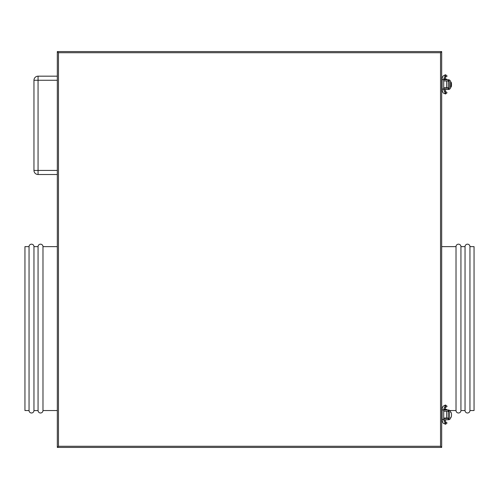 <?xml version="1.0" encoding="UTF-8"?>
<svg xmlns="http://www.w3.org/2000/svg" width="499" height="499" viewBox="0 0 499 499"><rect width="100%" height="100%" fill="white"/><g stroke="black" fill="none" stroke-linecap="round" stroke-linejoin="round"><path stroke-width="0.75" d="M57.323 447.416L57.323 51.584L441.677 51.584L441.677 447.416L57.323 447.416L58.47 446.268L440.53 446.268L441.677 447.416M440.53 446.268L440.53 52.732L441.677 51.584M57.323 51.584L58.47 52.732L58.47 446.268M469.952 246.631L469.952 410.54L474.05 410.54L474.05 246.631L469.952 246.631A2.458 2.458 0 0 0 467.494 244.173A2.458 2.458 0 0 0 465.037 246.631L460.939 246.631A2.458 2.458 0 0 0 458.481 244.173A2.458 2.458 0 0 0 456.017 246.631L441.677 246.631M469.952 410.54A2.458 2.458 0 0 1 467.494 412.997A2.458 2.458 0 0 1 465.037 410.54L465.037 246.631M465.037 410.54L460.939 410.54L460.939 246.631M460.939 410.54A2.458 2.458 0 0 1 458.481 412.997A2.458 2.458 0 0 1 456.017 410.54L456.017 246.631M456.017 410.54L449.792 410.54M442.089 410.54L441.677 410.54M57.323 410.54L42.983 410.54A2.458 2.458 0 0 1 40.519 412.997A2.458 2.458 0 0 1 38.061 410.54L33.963 410.54A2.458 2.458 0 0 1 31.506 412.997A2.458 2.458 0 0 1 29.048 410.54L24.95 410.54L24.95 246.631L29.048 246.631A2.458 2.458 0 0 1 31.506 244.173A2.458 2.458 0 0 1 33.963 246.631L38.061 246.631A2.458 2.458 0 0 1 40.519 244.173A2.458 2.458 0 0 1 42.983 246.631L57.323 246.631M42.983 410.54L42.983 246.631M38.061 410.54L38.061 246.631M33.963 410.54L33.963 246.631M29.048 410.54L29.048 246.631M57.323 80.27L38.061 80.27L38.061 76.172L57.323 76.172M57.323 174.513L38.061 174.513A4.098 4.098 0 0 1 33.963 170.415L33.963 80.27A4.098 4.098 0 0 1 38.061 76.172A4.098 4.098 0 0 0 33.963 80.27L38.061 80.27L38.061 170.415L57.323 170.415M443.935 89.546L446.798 89.546M443.935 79.715L443.935 79.141L446.798 79.141L446.798 79.715M446.599 80.944L448.233 80.944L448.233 87.787L446.599 87.787L446.599 80.944L443.73 80.944M442.089 80.944L441.677 80.944M446.599 88.317L446.599 87.787L443.73 87.787M442.089 87.787L441.677 87.787M450.553 81.349L450.691 82.173A2.458 2.458 0 0 0 449.056 79.852L449.056 81.256A1.229 1.229 0 0 1 449.462 82.173L449.462 87.088A1.229 1.229 0 0 1 449.056 88.005L449.056 89.408A2.458 2.458 0 0 0 450.691 87.088L450.691 82.173L450.553 87.911M449.056 81.256L448.233 80.944L448.233 79.715L449.056 79.852M443.73 79.715L448.233 79.715M443.73 88.317L449.056 88.005M449.056 89.408L443.742 89.546M448.233 88.317L448.233 89.546M450.728 82.173L450.971 82.173A2.458 0.555 90 0 1 451.52 84.63A2.458 0.555 90 0 1 450.971 87.088L450.728 87.088M443.935 419.815L446.798 419.815M443.935 409.985L443.935 409.411L446.798 409.411L446.798 409.985M446.599 411.213L448.233 411.213L448.233 418.056L446.599 418.056L446.599 411.213L443.73 411.213M442.089 411.213L441.677 411.213M446.599 418.586L446.599 418.056L443.73 418.056M442.089 418.056L441.677 418.056M450.553 411.619L450.691 412.442A2.458 2.458 0 0 0 449.056 410.122L449.056 411.525A1.229 1.229 0 0 1 449.462 412.442L449.462 417.357A1.229 1.229 0 0 1 449.056 418.274L449.056 419.678A2.458 2.458 0 0 0 450.691 417.357L450.691 417.42M449.056 411.525L448.233 411.213L448.233 409.985L449.056 410.122M443.73 409.985L448.233 409.985M443.73 418.586L449.056 418.274M449.056 419.678L443.742 419.815M448.233 418.586L448.233 419.815M450.728 412.442L450.971 412.442A2.458 0.555 90 0 1 451.52 414.9A2.458 0.555 90 0 1 450.971 417.357L450.728 417.357M440.53 52.732L58.47 52.732M38.061 174.513L38.061 170.415L33.963 170.415M445.295 75.817L445.682 75.156L444.235 75.38C442.744 75.973 442.027 77.395 442.089 79.64L442.089 89.09L443.73 89.09L443.73 79.64L444.403 77.008C446.462 76.84 447.31 76.441 446.936 75.811L445.576 74.781A0.817 0.792 -80.7 0 0 444.696 75.324M442.089 89.09C442.301 91.885 443.018 93.307 444.235 93.357A0.817 0.742 -84.2 0 0 444.434 91.729M444.696 93.407A0.817 0.792 80.7 0 0 445.576 93.949L444.409 93.369M445.563 91.872L445.364 89.914L443.773 89.914M445.563 76.858L445.364 78.823L443.773 78.823M444.235 75.38A0.817 0.742 84.2 0 1 444.434 77.002M442.089 79.64L443.723 79.64M445.295 406.086L445.682 405.425L444.235 405.643C442.744 406.242 442.027 407.664 442.089 409.91L442.089 419.36L443.73 419.36L443.73 409.91L444.403 407.278C446.462 407.109 447.31 406.71 446.936 406.08L445.576 405.051A0.817 0.792 -80.7 0 0 444.696 405.593M442.089 419.36C442.301 422.154 443.018 423.576 444.235 423.62A0.817 0.742 -84.2 0 0 444.434 421.998M444.696 423.676A0.817 0.792 80.7 0 0 445.576 424.219L444.409 423.639M445.563 422.142L445.364 420.177L443.773 420.177M445.563 407.128L445.364 409.086L443.773 409.086M444.235 405.643A0.817 0.742 84.2 0 1 444.434 407.271M442.089 409.91L443.723 409.91M444.135 88.317L444.135 87.787M445.576 93.949L446.936 92.92C447.042 92.14 446.2 91.741 444.403 91.722L443.73 89.09M445.314 92.334L445.688 92.253M444.409 75.361L445.576 74.781M445.688 76.478L445.314 76.397M445.364 89.914L445.364 89.589M445.364 79.141L445.364 78.823M444.235 93.357L445.682 93.575L445.295 92.914M444.135 418.586L444.135 418.056M445.576 424.219L446.936 423.189C447.042 422.41 446.2 422.011 444.403 421.992L443.73 419.36M445.314 422.603L445.688 422.522M444.409 405.631L445.576 405.051M445.688 406.747L445.314 406.666M445.364 420.177L445.364 419.859M445.364 409.411L445.364 409.086M444.235 423.62L445.682 423.844L445.295 423.183"/></g></svg>
